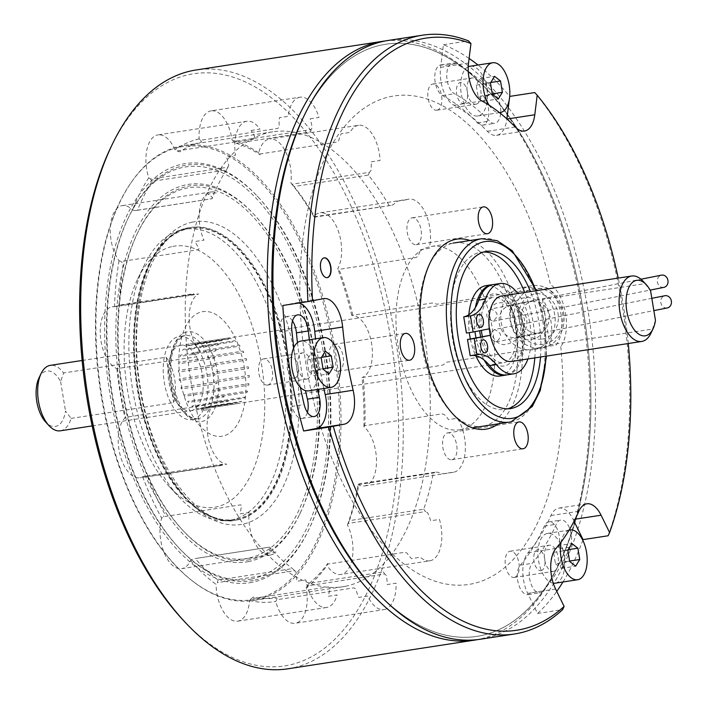 <?xml version="1.0" encoding="UTF-8"?>
<svg xmlns="http://www.w3.org/2000/svg" width="704" height="704" viewBox="0 0 704 704"><rect width="100%" height="100%" fill="white"/><g stroke="black" fill="none" stroke-linecap="round" stroke-linejoin="round"><path stroke-width="0.53" stroke-dasharray="3.52 2.64" d="M324.086 257.875A10.014 5.174 81.3 0 0 323.946 257.893A10.014 5.174 81.3 0 0 323.831 257.919A10.014 5.174 81.3 0 0 320.373 268.69A10.014 5.174 81.3 0 0 326.982 277.693A10.014 5.174 81.3 0 0 327.096 277.666A10.014 5.174 81.3 0 0 327.131 277.666M416.39 244.64A13.578 7.014 81.3 0 0 421.08 230.032A13.578 7.014 81.3 0 0 412.104 217.818A13.578 7.014 81.3 0 0 411.954 217.844A13.578 7.014 81.3 0 0 407.264 232.461A13.578 7.014 81.3 0 0 416.231 244.666A13.578 7.014 81.3 0 0 416.39 244.64M451.994 459.703A13.578 7.014 81.3 0 0 456.685 445.086A13.578 7.014 81.3 0 0 447.709 432.881A13.578 7.014 81.3 0 0 447.559 432.907A13.578 7.014 81.3 0 0 442.86 447.524A13.578 7.014 81.3 0 0 451.836 459.73A13.578 7.014 81.3 0 0 451.994 459.703M338.474 371.166A13.578 7.014 81.3 0 0 343.165 356.55A13.578 7.014 81.3 0 0 334.198 344.344A13.578 7.014 81.3 0 0 334.039 344.37A13.578 7.014 81.3 0 0 329.349 358.978A13.578 7.014 81.3 0 0 338.325 371.193A13.578 7.014 81.3 0 0 338.474 371.166M574.042 521.286L573.162 519.499A27.931 14.423 81.3 0 0 558.941 508.094A27.931 14.423 81.3 0 0 558.624 508.156A27.931 14.423 81.3 0 0 550.942 515.557A245.529 126.799 -98.7 0 1 528.035 552.754A27.931 14.423 81.3 0 0 527.692 593.349L537.574 613.466A302.914 156.438 81.3 0 0 556.758 591.404M480.26 639.25A302.914 156.438 81.3 0 0 483.718 638.642A302.914 156.438 81.3 0 0 588.35 312.734A302.914 156.438 81.3 0 0 388.238 40.454M570.196 529.936A15.822 8.166 -98.7 0 1 570.117 547.114L558.149 548.953A15.822 8.166 -98.7 0 0 558.034 531.186A15.822 8.166 -98.7 0 0 548.812 521.91A15.822 8.166 -98.7 0 0 548.636 521.946A15.822 8.166 -98.7 0 0 544.289 526.134A257.646 133.056 81.3 0 1 520.256 565.162A15.822 8.166 -98.7 0 0 518.302 583.405A15.822 8.166 -98.7 0 0 528.114 594.607A15.822 8.166 -98.7 0 0 531.159 592.777L543.127 590.938A15.822 8.166 -98.7 0 1 540.074 592.768A15.822 8.166 -98.7 0 1 530.262 581.574A15.822 8.166 -98.7 0 1 532.215 563.323A257.646 133.056 81.3 0 0 556.248 524.295A15.822 8.166 -98.7 0 1 560.595 520.106A15.822 8.166 -98.7 0 1 560.78 520.071A15.822 8.166 -98.7 0 1 569.835 528.889M292.503 320.927A15.822 8.166 -98.7 0 0 285.736 316.712A15.822 8.166 -98.7 0 0 285.551 316.747A15.822 8.166 -98.7 0 0 279.849 331.892L291.817 330.053M500.632 113.529A15.822 8.166 -98.7 0 1 494.727 123.341A15.822 8.166 -98.7 0 1 489.491 121.053A257.646 133.056 81.3 0 0 454.476 93.738A15.822 8.166 -98.7 0 1 446.794 77.229A15.822 8.166 -98.7 0 1 452.575 63.114A15.822 8.166 -98.7 0 1 452.76 63.078A15.822 8.166 -98.7 0 1 455.84 63.694A289.282 149.398 -98.7 0 1 495.158 94.362A15.822 8.166 -98.7 0 1 500.711 112.446M495.158 94.362L483.199 96.202A15.822 8.166 -98.7 0 1 488.787 113.23A15.822 8.166 -98.7 0 1 482.768 125.18A15.822 8.166 -98.7 0 1 477.532 122.892A257.646 133.056 81.3 0 0 442.517 95.577A15.822 8.166 -98.7 0 1 434.826 79.068A15.822 8.166 -98.7 0 1 440.616 64.953A15.822 8.166 -98.7 0 1 440.792 64.918A15.822 8.166 -98.7 0 1 443.881 65.534L455.84 63.694M302.896 118.29A299.543 154.695 -98.7 0 1 382.492 44.818A299.543 154.695 -98.7 0 1 583.246 310.165A299.543 154.695 -98.7 0 1 480.322 635.765A299.543 154.695 -98.7 0 1 375.478 590.63M470.043 240.504A96.105 49.632 -98.7 0 1 520.344 326.621A96.105 49.632 -98.7 0 1 498.221 423.87M483.578 426.078A92.743 47.898 81.3 0 0 515.451 325.274A92.743 47.898 81.3 0 0 453.288 243.118A92.743 47.898 81.3 0 0 428.648 265.866A92.743 47.898 81.3 0 0 451.123 412.104A92.743 47.898 81.3 0 0 483.578 426.078M469.102 58.458A302.914 156.438 81.3 0 0 443.423 44.73L440.616 67.373A27.931 14.423 81.3 0 0 453.957 105.248A245.529 126.799 -98.7 0 1 487.326 131.278A27.931 14.423 81.3 0 0 496.566 135.318A27.931 14.423 81.3 0 0 506.871 119.046L506.889 118.888M509.265 99.722L509.678 96.413A302.914 156.438 81.3 0 0 478.007 65.006M307.393 412.35A15.822 8.166 -98.7 0 1 302.201 418.405A15.822 8.166 -98.7 0 1 292.186 406.384L304.146 404.545M309.32 339.777A257.646 133.056 81.3 0 0 317.583 389.453M297.475 342.619A257.646 133.056 81.3 0 0 305.474 390.614M298.804 303.019A27.931 14.423 81.3 0 0 295.856 302.905A27.931 14.423 81.3 0 0 295.539 302.958L282.85 305.474M323.814 388.494A245.529 126.799 -98.7 0 1 315.524 338.826M300.37 387.332A289.282 149.398 -98.7 0 1 293.797 347.618M562.971 581.988A302.914 156.438 81.3 0 0 582.806 540.294M570.117 547.114A289.282 149.398 -98.7 0 1 543.127 590.938M443.423 44.73L468.486 40.876M534.741 92.558A302.914 156.438 -98.7 0 1 608.115 535.77M537.574 613.466L562.646 609.62M628.276 343.526A299.543 154.695 81.3 0 0 618.226 278.089M490.75 309.03C484.774 314.125 485.54 318.208 493.064 321.253C499.136 316.122 498.37 312.048 490.75 309.03L640.939 279.224M663.696 287.399A6.23 5.333 78.8 0 1 657.457 282.295A6.23 5.333 78.8 0 1 661.276 275.194M494.437 329.551C488.277 334.699 488.858 338.809 496.197 341.889C502.454 336.732 501.873 332.614 494.437 329.551L651.816 298.32M667.102 307.982A6.23 5.333 78.8 0 1 660.862 302.878A6.23 5.333 78.8 0 1 664.682 295.777M496.197 341.889L653.849 310.614M420.367 249.691L429.202 248.336A31.636 16.342 -98.7 0 0 426.21 214.808A31.636 16.342 -98.7 0 0 408.866 199.153L319.986 212.81A31.636 16.342 -98.7 0 1 338.844 232.61A31.636 16.342 -98.7 0 1 337.77 268.682L338.545 269.438L415.914 257.55L417.815 256.379A31.636 16.342 81.3 0 0 420.367 249.691M388.995 205.286A231.141 119.372 81.3 0 0 368.386 175.085L294.034 186.516A231.141 119.372 -98.7 0 1 314.644 216.709L391.873 205.269L314.503 217.158L313.799 216.559A31.636 16.342 -98.7 0 1 319.625 212.872A31.636 16.342 -98.7 0 1 319.986 212.81M391.873 205.269L393.844 204.257A31.636 16.342 81.3 0 1 398.015 201.08L406.842 199.725A31.636 16.342 -98.7 0 1 408.505 199.214A31.636 16.342 -98.7 0 1 408.866 199.153M371.228 161.832L380.063 160.477A31.636 16.342 -98.7 0 0 358.468 125.312L269.588 138.97A31.636 16.342 -98.7 0 1 290.875 182.978L292.019 184.21L369.389 172.322L370.929 170.676A31.636 16.342 81.3 0 0 371.228 161.832M358.468 125.312A31.636 16.342 -98.7 0 0 358.107 125.374A31.636 16.342 -98.7 0 0 350.073 132.396L341.238 133.751A31.636 16.342 81.3 0 0 338.774 140.562L337.146 142.12L259.767 154.009L258.729 152.865A31.636 16.342 -98.7 0 1 269.227 139.031A31.636 16.342 -98.7 0 1 269.588 138.97M310.156 118.809L318.991 117.445A31.636 16.342 -98.7 0 0 299.992 97.196L211.112 110.854A31.636 16.342 -98.7 0 1 232.126 140.078L233.675 141.469L311.054 129.58L312.18 127.776A31.636 16.342 81.3 0 0 310.156 118.809M299.992 97.196A31.636 16.342 -98.7 0 0 299.631 97.258A31.636 16.342 -98.7 0 0 288.235 116.327L279.409 117.682A31.636 16.342 81.3 0 0 279.206 126.579L277.983 128.374L200.614 140.263L199.162 138.882A31.636 16.342 -98.7 0 1 210.751 110.915A31.636 16.342 -98.7 0 1 211.112 110.854M251.152 130.469L259.978 129.114A31.636 16.342 -98.7 0 0 246.822 121.246L157.942 134.904A31.636 16.342 -98.7 0 1 174.979 149.82L176.889 150.99L254.267 139.102L255.033 137.518A31.636 16.342 81.3 0 0 251.152 130.469M212.045 198.713L212.573 197.657A31.636 16.342 81.3 0 0 207.724 194.146L216.559 192.79A31.636 16.342 -98.7 0 0 211.156 191.954A31.636 16.342 -98.7 0 0 210.795 192.016A31.636 16.342 -98.7 0 0 203.975 240.134L195.149 241.49A31.636 16.342 81.3 0 0 199.091 248.415L198.51 249.63L121.141 261.518L119.038 260.718A31.636 16.342 -98.7 0 1 110.308 227.515A31.636 16.342 -98.7 0 1 121.915 205.674A31.636 16.342 -98.7 0 1 122.276 205.612A31.636 16.342 -98.7 0 1 132.528 209.959L134.666 210.61L212.045 198.713L137.509 210.258A231.141 119.372 -98.7 0 1 152.099 181.342L226.45 169.919L227.955 167.174L150.577 179.062L148.746 177.804A31.636 16.342 -98.7 0 1 157.582 134.966A31.636 16.342 -98.7 0 1 157.942 134.904M227.955 167.174L228.8 165.502A31.636 16.342 81.3 0 1 226.688 156.57L235.514 155.214A31.636 16.342 -98.7 0 1 246.462 121.308A31.636 16.342 -98.7 0 1 246.822 121.246M194.049 294.756L194.542 294.422A31.636 16.342 81.3 0 0 192.324 294.474A31.636 16.342 81.3 0 0 191.963 294.536A31.636 16.342 81.3 0 0 189.825 295.258L198.66 293.902A31.636 16.342 -98.7 0 0 189.147 320.012A31.636 16.342 -98.7 0 0 200.851 351.639L192.016 352.994A31.636 16.342 81.3 0 0 196.882 356.33L196.407 356.849L116.838 368.632A31.636 16.342 -98.7 0 1 100.417 336.125A31.636 16.342 -98.7 0 1 111.91 306.838A31.636 16.342 -98.7 0 1 112.27 306.777A31.636 16.342 -98.7 0 1 114.488 306.724L194.049 294.756L193.556 293.7L119.205 305.122L116.679 306.654M110.607 147.84A299.543 154.695 -98.7 0 1 190.203 74.369A299.543 154.695 -98.7 0 1 390.958 339.706A299.543 154.695 -98.7 0 1 288.033 665.306A299.543 154.695 -98.7 0 1 183.198 620.18M287.971 668.8A302.914 156.438 81.3 0 0 291.43 668.193A302.914 156.438 81.3 0 0 396.062 342.285A302.914 156.438 81.3 0 0 195.958 70.004M531.045 339.398C554.62 337.075 547.342 293.022 524.181 297.898C501.433 300.045 508.64 344.115 531.045 339.398M385.405 40.938A302.914 156.438 -98.7 0 1 485.1 87.578A302.914 156.438 -98.7 0 1 558.501 565.224A302.914 156.438 -98.7 0 1 478.016 639.522A302.914 156.438 -98.7 0 1 477.409 639.637M376.587 591.809A299.543 154.695 81.3 0 0 480.322 635.765A299.543 154.695 81.3 0 0 559.909 562.285A299.543 154.695 81.3 0 0 487.326 89.954A299.543 154.695 81.3 0 0 382.492 44.818A299.543 154.695 81.3 0 0 303.6 116.838M463.769 103.391A10.604 5.474 81.3 0 0 467.412 91.872A10.604 5.474 81.3 0 0 460.31 82.474A10.604 5.474 81.3 0 0 456.667 94.002A10.604 5.474 81.3 0 0 463.769 103.391M294.51 378.25A10.604 5.474 81.3 0 0 298.153 366.731A10.604 5.474 81.3 0 0 291.051 357.342A10.604 5.474 81.3 0 0 287.408 368.861A10.604 5.474 81.3 0 0 294.51 378.25M541.121 570.601A10.604 5.474 81.3 0 0 544.764 559.073A10.604 5.474 81.3 0 0 537.654 549.683A10.604 5.474 81.3 0 0 534.01 561.202A10.604 5.474 81.3 0 0 541.121 570.601M560.771 346.658A247.095 127.609 -98.7 0 1 398.27 559.319A247.095 127.609 -98.7 0 1 330.167 147.919A247.095 127.609 -98.7 0 1 550.502 284.618A35.006 18.075 -98.7 0 1 565.585 313.667A35.006 18.075 -98.7 0 1 560.771 346.658M119.038 260.718A234.502 121.106 81.3 0 0 114.488 306.724M119.205 305.122A231.141 119.372 -98.7 0 1 123.297 263.754L121.141 261.518M137.509 210.258L134.666 210.61M148.746 177.804A234.502 121.106 81.3 0 0 132.528 209.959M150.577 179.062L152.099 181.342M226.45 169.919A231.141 119.372 81.3 0 0 211.86 198.827M199.162 138.882A234.502 121.106 81.3 0 0 174.979 149.82M200.614 140.263L201.485 142.014A231.141 119.372 -98.7 0 0 179.749 151.853L176.889 150.99M311.054 129.58L310.587 131.85L236.236 143.282L233.675 141.469M258.729 152.865A234.502 121.106 81.3 0 0 232.126 140.078M236.236 143.282A231.141 119.372 -98.7 0 1 260.146 154.774L259.767 154.009M221.971 465.335L222.112 464.279L144.742 476.168L147.62 476.758L221.971 465.335M144.742 476.168L142.648 476.819A31.636 16.342 -98.7 0 1 139.841 477.77A31.636 16.342 -98.7 0 1 119.962 454.362A31.636 16.342 -98.7 0 1 125.004 417.956L127.037 417.12L204.415 405.231L205.049 405.654A31.636 16.342 81.3 0 0 201.564 410.643L210.39 409.279A31.636 16.342 -98.7 0 0 209.581 443.397A31.636 16.342 -98.7 0 0 226.846 464.191L218.02 465.546A31.636 16.342 81.3 0 0 219.886 465.467A31.636 16.342 81.3 0 0 222.693 464.517L222.112 464.279M142.648 476.819A234.502 121.106 81.3 0 0 161.656 518.162L163.39 516.718L240.759 504.83L241.71 505.859A31.636 16.342 81.3 0 0 240.231 513.858L249.066 512.494A31.636 16.342 -98.7 0 0 270.512 554.998L181.641 568.656A31.636 16.342 -98.7 0 1 163.997 552.288A31.636 16.342 -98.7 0 1 161.656 518.162M147.62 476.758A231.141 119.372 -98.7 0 0 164.71 513.92L163.39 516.718M218.099 580.026L217.386 582.613L294.765 570.724L292.45 568.603L218.099 580.026A231.141 119.372 -98.7 0 1 195.175 558.554L269.526 547.131A231.141 119.372 81.3 0 0 292.45 568.603M269.526 547.131L195.175 558.554M270.512 554.998A31.636 16.342 -98.7 0 0 276.021 551.989L267.194 553.353A31.636 16.342 81.3 0 0 270.609 548.205L269.746 547.298M192.377 559.187L190.555 560.507A31.636 16.342 -98.7 0 1 181.641 568.656M190.555 560.507A234.502 121.106 81.3 0 0 216.058 584.382L217.386 582.613M294.765 570.724L296.102 572.079A31.636 16.342 81.3 0 0 296.991 581.258L305.826 579.902A31.636 16.342 -98.7 0 0 326.586 607.499A31.636 16.342 -98.7 0 0 337.102 594.942L328.266 596.297A31.636 16.342 81.3 0 0 329.639 588.21L328.398 586.898L251.02 598.787L249.594 600.512A31.636 16.342 -98.7 0 1 237.706 621.166A31.636 16.342 -98.7 0 1 216.058 584.382M249.594 600.512A234.502 121.106 81.3 0 0 275.739 601.462L276.672 599.72L354.05 587.831L355.793 589.16A31.636 16.342 81.3 0 0 358.829 597.406L367.655 596.05A31.636 16.342 -98.7 0 0 384.076 609.594L295.196 623.26A31.636 16.342 -98.7 0 1 275.739 601.462M251.02 598.787L253.449 597.018A231.141 119.372 -98.7 0 0 276.954 597.881L276.672 599.72M383.434 571.912L384.63 573.998L307.252 585.886L309.091 583.343L383.434 571.912M384.076 609.594A31.636 16.342 -98.7 0 0 396.088 583.185L387.262 584.549A31.636 16.342 81.3 0 0 386.276 575.37L384.63 573.998M307.252 585.886L306.231 587.673A31.636 16.342 -98.7 0 1 295.196 623.26M306.231 587.673A234.502 121.106 81.3 0 0 327.034 565.479L327.659 564.115L405.038 552.226L407.079 553.177A31.636 16.342 81.3 0 0 411.576 558.606L420.402 557.251A31.636 16.342 -98.7 0 0 429.818 560.798L340.938 574.455A31.636 16.342 -98.7 0 1 327.034 565.479M309.091 583.343A231.141 119.372 -98.7 0 0 327.791 563.385L327.659 564.115M358.97 484.458L358.67 483.965L436.04 472.067L433.321 473.035L358.97 484.458A231.141 119.372 -98.7 0 1 349.351 520.652L423.702 509.221A231.141 119.372 81.3 0 0 433.321 473.035M423.702 509.221L425.55 511.562L348.172 523.45L349.351 520.652M429.818 560.798A31.636 16.342 -98.7 0 0 439.481 519.438L430.654 520.793A31.636 16.342 81.3 0 0 427.539 512.626L425.55 511.562M348.172 523.45L347.486 524.929A31.636 16.342 -98.7 0 1 352.554 556.415A31.636 16.342 -98.7 0 1 340.938 574.455M347.486 524.929A234.502 121.106 81.3 0 0 358.186 484.669L358.67 483.965M436.04 472.067L438.231 472.375A31.636 16.342 81.3 0 0 443.15 473.748L451.986 472.393A31.636 16.342 -98.7 0 0 453.341 472.296A31.636 16.342 -98.7 0 0 465.238 451.493A31.636 16.342 -98.7 0 0 457.336 418.282L448.501 419.637A31.636 16.342 81.3 0 0 443.969 414.357L441.795 413.882L364.426 425.77L363.924 426.659A31.636 16.342 -98.7 0 1 376.499 460.706A31.636 16.342 -98.7 0 1 364.461 485.954A31.636 16.342 -98.7 0 1 358.186 484.669M363.924 426.659A234.502 121.106 81.3 0 0 362.058 377.564L442.103 365.262A31.636 16.342 81.3 0 0 446.327 362.261L530.077 349.395A31.636 16.342 81.3 0 0 530.341 349.096L555.975 345.154A31.636 16.342 81.3 0 0 561.035 314.442A31.636 16.342 81.3 0 0 546.454 287.628L520.81 291.562A31.636 16.342 81.3 0 0 520.476 291.386L436.726 304.26A31.636 16.342 81.3 0 0 431.807 303.072L351.762 315.374A31.636 16.342 -98.7 0 1 371.598 343.552A31.636 16.342 -98.7 0 1 362.058 377.564M364.426 425.77L365.015 423.306A231.141 119.372 -98.7 0 0 363.343 379.166L362.595 377.608M499.33 302.826C511.834 301.963 520.291 307.666 524.7 319.95C524.586 333.08 518.452 341.194 506.282 344.318C488.162 348.418 480.762 304.154 499.33 302.826M352.273 315.234L352.493 313.623A231.141 119.372 -98.7 0 0 339.909 271.647L338.545 269.438M351.762 315.374A234.502 121.106 81.3 0 0 337.77 268.682M313.799 216.559A234.502 121.106 81.3 0 0 290.875 182.978M116.838 368.632A234.502 121.106 81.3 0 0 125.004 417.956M314.503 217.158L314.644 216.709M294.034 186.516L292.019 184.21M369.389 172.322L368.386 175.085M555.465 583.132A25.177 13.006 81.3 0 0 564.159 556.046A25.177 13.006 81.3 0 0 547.527 533.421A25.177 13.006 81.3 0 0 547.237 533.465A25.177 13.006 81.3 0 0 538.287 558.73A25.177 13.006 81.3 0 0 553.256 583.211M569.078 530.165A25.177 13.006 81.3 0 0 561.088 542.08M555.438 563.702L561.414 568.366L565.514 561.704L563.64 550.387L557.665 545.723L553.564 552.385L555.438 563.702L569.677 561.51M553.564 552.385L567.811 550.194M557.665 545.723L571.912 543.532M563.64 550.387L568.11 549.701M565.514 561.704L569.606 561.07M561.414 568.366L575.652 566.174M514.351 577.394A13.253 6.846 81.3 0 0 518.927 563.13A13.253 6.846 81.3 0 0 510.171 551.223A13.253 6.846 81.3 0 0 510.022 551.25A13.253 6.846 81.3 0 0 505.446 565.506A13.253 6.846 81.3 0 0 514.202 577.421A13.253 6.846 81.3 0 0 514.351 577.394M553.511 571.375A13.253 6.846 81.3 0 0 558.096 557.119A13.253 6.846 81.3 0 0 549.34 545.204A13.253 6.846 81.3 0 0 549.19 545.23A13.253 6.846 81.3 0 0 544.614 559.486A13.253 6.846 81.3 0 0 553.362 571.402A13.253 6.846 81.3 0 0 553.511 571.375M468.23 66.818A25.177 13.006 81.3 0 0 461.49 95.005A25.177 13.006 81.3 0 0 477.831 115.984A25.177 13.006 81.3 0 0 478.113 115.931A25.177 13.006 81.3 0 0 486.86 89.118A25.177 13.006 81.3 0 0 470.474 66.176M489.069 105.178A25.177 13.006 81.3 0 0 499.47 112.605M478.095 96.501L484.07 101.156L488.171 94.494L486.297 83.178L480.322 78.514L476.221 85.175L478.095 96.501L492.334 94.31M476.221 85.175L490.459 82.984M480.322 78.514L494.56 76.331M486.297 83.178L490.767 82.491M488.171 94.494L492.263 93.87M484.07 101.156L498.309 98.965M437.008 110.185A13.253 6.846 81.3 0 0 441.584 95.929A13.253 6.846 81.3 0 0 432.828 84.014A13.253 6.846 81.3 0 0 432.678 84.04A13.253 6.846 81.3 0 0 428.102 98.296A13.253 6.846 81.3 0 0 436.858 110.211A13.253 6.846 81.3 0 0 437.008 110.185M476.168 104.166A13.253 6.846 81.3 0 0 480.744 89.91A13.253 6.846 81.3 0 0 471.997 77.994A13.253 6.846 81.3 0 0 471.838 78.021A13.253 6.846 81.3 0 0 467.262 92.286A13.253 6.846 81.3 0 0 476.018 104.192A13.253 6.846 81.3 0 0 476.168 104.166M308.854 390.79A25.177 13.006 81.3 0 0 317.601 363.986A25.177 13.006 81.3 0 0 301.206 341.035M308.827 371.36L314.802 376.015L318.903 369.362L317.029 358.037L311.062 353.382L306.962 360.034L308.827 371.36L323.074 369.169M306.962 360.034L321.2 357.852M311.062 353.382L325.301 351.19M317.029 358.037L321.508 357.35M318.903 369.362L323.004 368.729M314.802 376.015L329.05 373.833M267.749 385.044A13.253 6.846 81.3 0 0 272.325 370.788A13.253 6.846 81.3 0 0 263.569 358.882A13.253 6.846 81.3 0 0 263.419 358.908A13.253 6.846 81.3 0 0 258.843 373.164A13.253 6.846 81.3 0 0 267.59 385.07A13.253 6.846 81.3 0 0 267.749 385.044M306.909 379.025A13.253 6.846 81.3 0 0 311.485 364.769A13.253 6.846 81.3 0 0 302.729 352.862A13.253 6.846 81.3 0 0 302.579 352.889A13.253 6.846 81.3 0 0 298.003 367.145A13.253 6.846 81.3 0 0 306.759 379.051A13.253 6.846 81.3 0 0 306.909 379.025M499.84 376.033A45.725 23.61 81.3 0 0 500.359 375.945A45.725 23.61 81.3 0 0 516.155 326.744A45.725 23.61 81.3 0 0 485.945 285.648M506.739 374.906A45.725 23.61 81.3 0 0 521.893 326.172A45.725 23.61 81.3 0 0 492.65 284.662M483.692 252.023A79.499 41.052 81.3 0 0 480.814 252.261A79.499 41.052 81.3 0 0 479.908 252.428A79.499 41.052 81.3 0 0 452.452 337.955A79.499 41.052 81.3 0 0 504.97 409.42A79.499 41.052 81.3 0 0 505.877 409.253A79.499 41.052 81.3 0 0 507.786 408.786M460.504 429.634A92.752 47.898 81.3 0 0 492.545 329.842A92.752 47.898 81.3 0 0 431.27 246.462A92.752 47.898 81.3 0 0 430.214 246.655A92.752 47.898 81.3 0 0 398.174 346.447A92.752 47.898 81.3 0 0 459.448 429.827A92.752 47.898 81.3 0 0 460.504 429.634M540.514 357.016A79.499 41.052 81.3 0 0 530.455 291.579M534.811 357.887A79.499 41.052 81.3 0 0 524.762 292.45M480.709 336.908A36.494 18.85 81.3 0 0 504.548 365.957A36.494 18.85 81.3 0 0 517.088 326.295A36.494 18.85 81.3 0 0 492.633 293.973A36.494 18.85 81.3 0 0 479.67 330.73M475.367 307.586A45.725 23.61 81.3 0 0 474.98 331.663M476.018 337.841A45.725 23.61 81.3 0 0 484.114 360.008M468.829 314.75A45.725 23.61 81.3 0 0 469.295 332.614M470.369 338.958A45.725 23.61 81.3 0 0 475.807 355.793M542.379 339.038A22.889 19.598 -101.2 0 0 558.017 313.482A22.889 19.598 -101.2 0 0 534.908 293.885A22.889 19.598 -101.2 0 0 519.27 319.44A22.889 19.598 -101.2 0 0 542.379 339.038M532.594 301.206A16.157 13.834 78.8 0 1 548.856 314.741A16.157 13.834 78.8 0 1 538.375 332.983A16.157 13.834 78.8 0 1 537.865 333.071A16.157 13.834 78.8 0 1 521.611 319.537A16.157 13.834 78.8 0 1 532.083 301.294A16.157 13.834 78.8 0 1 532.594 301.206M543.242 344.265A28.186 24.13 78.8 0 1 514.782 320.126A28.186 24.13 78.8 0 1 534.037 288.658A28.186 24.13 78.8 0 1 562.505 312.796A28.186 24.13 78.8 0 1 543.242 344.265M531.784 285.674A31.557 27.016 -101.2 0 0 530.798 285.85A31.557 27.016 -101.2 0 0 510.33 321.482A31.557 27.016 -101.2 0 0 542.089 347.926A31.557 27.016 -101.2 0 0 543.074 347.75A31.557 27.016 -101.2 0 0 563.543 312.118A31.557 27.016 -101.2 0 0 531.784 285.674M533.13 349.703A31.557 27.016 78.8 0 1 501.371 323.259A31.557 27.016 78.8 0 1 521.84 287.628A31.557 27.016 78.8 0 1 522.826 287.452A31.557 27.016 78.8 0 1 554.585 313.896A31.557 27.016 78.8 0 1 534.125 349.527A31.557 27.016 78.8 0 1 533.13 349.703M510.33 305.624A16.157 13.834 78.8 0 1 526.592 319.158A16.157 13.834 78.8 0 1 516.111 337.401A16.157 13.834 78.8 0 1 515.601 337.489A16.157 13.834 78.8 0 1 499.347 323.954A16.157 13.834 78.8 0 1 509.819 305.712A16.157 13.834 78.8 0 1 510.33 305.624M248.151 558.246A187.634 96.906 -98.7 0 1 182.477 529.971A187.634 96.906 -98.7 0 1 137.007 234.098A187.634 96.906 -98.7 0 1 186.868 188.074A187.634 96.906 -98.7 0 1 312.629 354.288A187.634 96.906 -98.7 0 1 248.151 558.246M249.85 559.689A189.323 97.777 -98.7 0 1 183.586 531.159A189.323 97.777 -98.7 0 1 137.711 232.637A189.323 97.777 -98.7 0 1 188.021 186.199A189.323 97.777 -98.7 0 1 254.276 214.72A189.323 97.777 -98.7 0 1 300.15 513.251A189.323 97.777 -98.7 0 1 249.85 559.689M248.697 561.563A191.004 98.639 -98.7 0 1 120.683 392.374A191.004 98.639 -98.7 0 1 186.322 184.756A191.004 98.639 -98.7 0 1 253.167 213.532A191.004 98.639 -98.7 0 1 299.446 514.712A191.004 98.639 -98.7 0 1 248.697 561.563M251.583 578.996A208.674 107.765 -98.7 0 1 178.552 547.554A208.674 107.765 -98.7 0 1 127.987 218.513A208.674 107.765 -98.7 0 1 183.436 167.323A208.674 107.765 -98.7 0 1 323.286 352.167A208.674 107.765 -98.7 0 1 251.583 578.996M253.282 580.43A210.355 108.636 -98.7 0 1 179.661 548.742A210.355 108.636 -98.7 0 1 128.691 217.043A210.355 108.636 -98.7 0 1 184.58 165.449A210.355 108.636 -98.7 0 1 258.201 197.138A210.355 108.636 -98.7 0 1 309.179 528.836A210.355 108.636 -98.7 0 1 253.282 580.43M252.138 582.314A212.036 109.507 -98.7 0 1 110.026 394.486A212.036 109.507 -98.7 0 1 182.882 164.006A212.036 109.507 -98.7 0 1 257.092 195.95A212.036 109.507 -98.7 0 1 308.475 530.306A212.036 109.507 -98.7 0 1 252.138 582.314M256.045 600.01A230.129 118.844 81.3 0 0 335.535 352.414A230.129 118.844 81.3 0 0 183.506 145.552A230.129 118.844 81.3 0 0 180.884 146.018A230.129 118.844 81.3 0 0 132.854 180.092A230.129 118.844 81.3 0 0 100.998 391.063A230.129 118.844 81.3 0 0 194.726 582.736A230.129 118.844 81.3 0 0 253.422 600.477A230.129 118.844 81.3 0 0 256.045 600.01M180.074 147.048A229.231 118.386 -98.7 0 1 333.705 350.099A229.231 118.386 -98.7 0 1 254.945 599.271A229.231 118.386 -98.7 0 1 190.036 579.084A229.231 118.386 -98.7 0 1 100.496 391.142A229.231 118.386 -98.7 0 1 129.474 184.985A229.231 118.386 -98.7 0 1 180.074 147.048M345.321 586.291A230.129 118.844 81.3 0 0 424.811 338.694A230.129 118.844 81.3 0 0 272.782 131.833A230.129 118.844 81.3 0 0 270.16 132.299A230.129 118.844 81.3 0 0 190.67 379.896A230.129 118.844 81.3 0 0 342.698 586.749A230.129 118.844 81.3 0 0 345.321 586.291M188.197 227.876A148.095 76.481 -98.7 0 1 189.886 227.577A148.095 76.481 -98.7 0 1 287.716 360.694A148.095 76.481 -98.7 0 1 236.562 520.027A148.095 76.481 -98.7 0 1 234.872 520.318A148.095 76.481 -98.7 0 1 137.042 387.2A148.095 76.481 -98.7 0 1 188.197 227.876M202.092 311.784A63.026 32.551 -98.7 0 1 244.332 367.611A63.026 32.551 -98.7 0 1 222.675 436.11A63.026 32.551 -98.7 0 1 180.435 380.283A63.026 32.551 -98.7 0 1 202.092 311.784M192.474 419.558A42.073 21.727 81.3 0 0 207.002 374.299A42.073 21.727 81.3 0 0 179.212 336.477A42.073 21.727 81.3 0 0 178.737 336.565A42.073 21.727 81.3 0 0 164.199 381.832A42.073 21.727 81.3 0 0 191.99 419.646A42.073 21.727 81.3 0 0 192.474 419.558M172.858 246.4A132.106 68.226 -98.7 0 1 261.395 363.422A132.106 68.226 -98.7 0 1 216.005 507.012A132.106 68.226 -98.7 0 1 169.77 487.106A132.106 68.226 -98.7 0 1 137.764 278.802A132.106 68.226 -98.7 0 1 172.858 246.4M231.299 519.983A147.25 76.05 81.3 0 0 282.163 361.557A147.25 76.05 81.3 0 0 184.888 229.196A147.25 76.05 81.3 0 0 183.207 229.486A147.25 76.05 81.3 0 0 144.082 265.61A147.25 76.05 81.3 0 0 179.766 497.798A147.25 76.05 81.3 0 0 229.618 520.274A147.25 76.05 81.3 0 0 231.299 519.983M236.43 519.191A147.25 76.05 81.3 0 0 287.285 360.765A147.25 76.05 81.3 0 0 190.018 228.404A147.25 76.05 81.3 0 0 188.338 228.703A147.25 76.05 81.3 0 0 137.474 387.13A147.25 76.05 81.3 0 0 234.749 519.49A147.25 76.05 81.3 0 0 236.43 519.191M191.013 410.714A33.106 17.098 81.3 0 0 202.382 374.73A33.106 17.098 81.3 0 0 180.198 345.409A33.106 17.098 81.3 0 0 168.819 381.392A33.106 17.098 81.3 0 0 191.013 410.714M511.553 361.46A33.106 17.098 81.3 0 0 511.931 361.398A33.106 17.098 81.3 0 0 523.424 326.146A33.106 17.098 81.3 0 0 501.882 295.979M642.893 281.072A33.106 17.098 -98.7 0 1 645.005 283.633L542.45 299.394A33.106 17.098 -98.7 0 1 549.974 344.819L652.529 329.058A33.106 17.098 -98.7 0 1 650.91 333.274M655.468 320.373L652.529 329.058M645.005 283.633L650.61 291.007M542.45 299.394L549.974 344.819M38.984 377.951A28.054 14.485 -98.7 0 1 46.438 371.07A28.054 14.485 -98.7 0 1 60.641 381.674L63.589 372.979A33.106 17.098 81.3 0 0 50.644 365.323M60.324 430.804A33.106 17.098 81.3 0 0 60.694 430.742A33.106 17.098 81.3 0 0 71.104 418.414L65.507 411.039A28.054 14.485 -98.7 0 1 55.598 426.413A28.054 14.485 -98.7 0 1 45.786 422.189M246.673 360.105A33.106 17.098 81.3 0 0 246.189 358.547L210.575 364.021A33.106 17.098 81.3 0 1 211.068 365.578L246.673 360.105M240.064 346.086A33.106 17.098 81.3 0 0 239.272 345.03L203.658 350.504A33.106 17.098 81.3 0 1 204.459 351.551L240.064 346.086M231.194 338.73A33.106 17.098 81.3 0 0 230.305 338.466L194.691 343.939A33.106 17.098 81.3 0 1 195.589 344.203L231.194 338.73M240.812 401.958A33.106 17.098 81.3 0 0 241.56 401.359L205.955 406.833A33.106 17.098 81.3 0 1 205.198 407.422L240.812 401.958M247.104 392.366A33.106 17.098 81.3 0 0 247.509 391.072L211.904 396.546A33.106 17.098 81.3 0 1 211.499 397.839L247.104 392.366M249.251 377.045A33.106 17.098 81.3 0 0 249.207 375.399L213.594 380.873A33.106 17.098 81.3 0 1 213.638 382.518L249.251 377.045M248.538 368.491A33.106 17.098 81.3 0 0 248.266 366.828L212.652 372.302A33.106 17.098 81.3 0 1 212.934 373.965L248.538 368.491M248.758 385.185A33.106 17.098 81.3 0 0 248.952 383.671L213.338 389.136A33.106 17.098 81.3 0 1 213.154 390.658L248.758 385.185M244.394 398.086A33.106 17.098 81.3 0 0 244.992 397.109L209.387 402.574A33.106 17.098 81.3 0 1 208.78 403.55L244.394 398.086M235.77 341.396A33.106 17.098 81.3 0 0 234.898 340.718L199.285 346.192A33.106 17.098 81.3 0 1 200.165 346.87L235.77 341.396M243.786 352.466A33.106 17.098 81.3 0 0 243.118 351.111L207.513 356.585A33.106 17.098 81.3 0 1 208.173 357.94L243.786 352.466M226.6 338.272A33.106 17.098 81.3 0 1 226.653 338.263L191.039 343.737A33.106 17.098 81.3 0 0 190.986 343.746A33.106 17.098 81.3 0 0 190.608 343.807A33.106 17.098 81.3 0 0 190.186 343.904L225.799 338.43A33.106 17.098 81.3 0 1 226.222 338.342A33.106 17.098 81.3 0 1 226.6 338.272L493.522 297.255A33.106 17.098 81.3 0 0 493.143 297.317A33.106 17.098 81.3 0 0 481.36 330.396M482.398 336.574A33.106 17.098 81.3 0 0 503.58 362.692A33.106 17.098 81.3 0 0 503.958 362.622A33.106 17.098 81.3 0 0 515.39 327.008A33.106 17.098 81.3 0 0 493.522 297.255M237.028 403.638A33.106 17.098 81.3 0 0 237.459 403.55L201.846 409.015A33.106 17.098 81.3 0 1 201.423 409.112A33.106 17.098 81.3 0 1 201.045 409.182A33.106 17.098 81.3 0 1 200.992 409.191L236.606 403.718A33.106 17.098 81.3 0 0 236.658 403.709A33.106 17.098 81.3 0 0 237.028 403.638M71.104 418.414L173.659 402.653A33.106 17.098 81.3 0 0 166.135 357.218L63.589 372.979M166.135 357.218L173.659 402.653M218.856 343.895A33.106 17.098 81.3 0 0 218.258 344.872L182.653 350.346A33.106 17.098 81.3 0 1 183.251 349.369L218.856 343.895M214.491 356.787A33.106 17.098 81.3 0 0 214.306 358.31L178.693 363.783A33.106 17.098 81.3 0 1 178.886 362.261L214.491 356.787M214.711 373.49A33.106 17.098 81.3 0 0 214.993 375.144L179.379 380.618A33.106 17.098 81.3 0 1 179.106 378.963L214.711 373.49M219.472 389.514A33.106 17.098 81.3 0 0 220.132 390.87L184.527 396.343A33.106 17.098 81.3 0 1 183.858 394.988L219.472 389.514M227.48 400.576A33.106 17.098 81.3 0 0 228.36 401.262L192.746 406.736A33.106 17.098 81.3 0 1 191.875 406.05L227.48 400.576M232.056 403.251A33.106 17.098 81.3 0 0 232.954 403.515L197.34 408.989A33.106 17.098 81.3 0 1 196.451 408.716L232.056 403.251M223.186 395.894A33.106 17.098 81.3 0 0 223.986 396.95L188.373 402.424A33.106 17.098 81.3 0 1 187.581 401.368L223.186 395.894M216.577 381.876A33.106 17.098 81.3 0 0 217.07 383.434L181.456 388.907A33.106 17.098 81.3 0 1 180.972 387.35L216.577 381.876M213.998 364.936A33.106 17.098 81.3 0 0 214.051 366.582L178.438 372.055A33.106 17.098 81.3 0 1 178.394 370.41L213.998 364.936M216.146 349.615A33.106 17.098 81.3 0 0 215.741 350.909L180.127 356.382A33.106 17.098 81.3 0 1 180.541 355.089L216.146 349.615M222.438 340.023A33.106 17.098 81.3 0 0 221.69 340.622L186.076 346.095A33.106 17.098 81.3 0 1 186.833 345.497L222.438 340.023M60.641 381.674L65.507 411.039M476.397 340.894A6.565 3.388 81.3 0 0 474.135 347.952A6.565 3.388 81.3 0 0 478.465 353.848A6.565 3.388 81.3 0 0 478.544 353.839A6.565 3.388 81.3 0 0 480.806 346.773A6.565 3.388 81.3 0 0 476.476 340.877A6.565 3.388 81.3 0 0 476.397 340.894M527.921 358.952A45.681 23.593 81.3 0 0 517.88 293.506M507.047 374.862A45.681 23.593 81.3 0 0 507.566 374.774A45.681 23.593 81.3 0 0 523.345 325.626A45.681 23.593 81.3 0 0 493.17 284.566M472.182 315.418A6.565 3.388 81.3 0 0 469.911 322.476A6.565 3.388 81.3 0 0 474.25 328.381A6.565 3.388 81.3 0 0 474.329 328.363A6.565 3.388 81.3 0 0 476.59 321.306A6.565 3.388 81.3 0 0 472.261 315.401A6.565 3.388 81.3 0 0 472.182 315.418M470.175 355.714A49.579 25.608 -98.7 0 1 470.738 355.617A49.579 25.608 -98.7 0 1 471.31 355.546M489.289 328.821L489.949 328.689L491.022 335.166L490.362 335.298M491.022 335.166L490.354 335.262M466.426 333.062L489.949 328.689M550.942 515.557L578.864 511.262M544.289 526.134L556.248 524.295M442.517 95.577L454.476 93.738M477.532 122.892L489.491 121.053M520.256 565.162L532.215 563.323M487.326 131.278L515.24 126.984M453.957 105.248L481.87 100.962M440.616 67.373L468.53 63.078M295.539 302.958L323.462 298.663M527.692 593.349L555.606 589.054M528.035 552.754L555.958 548.46M573.162 519.499L575.106 519.2M510.884 421.898A92.752 47.898 81.3 0 0 542.925 322.098A92.752 47.898 81.3 0 0 481.65 238.726M546.005 356.171A89.39 46.165 81.3 0 0 535.946 290.734M192.5 222.103A153.138 79.086 81.3 0 0 139.876 388.564A153.138 79.086 81.3 0 0 242.519 524.216A153.138 79.086 81.3 0 0 295.134 357.755A153.138 79.086 81.3 0 0 192.5 222.103M237.415 519.895A148.095 76.481 -98.7 0 1 235.726 520.186A148.095 76.481 -98.7 0 1 137.896 387.077A148.095 76.481 -98.7 0 1 189.05 227.744A148.095 76.481 -98.7 0 1 190.74 227.445A148.095 76.481 -98.7 0 1 288.57 360.562A148.095 76.481 -98.7 0 1 237.415 519.895M198.458 418.642A42.073 21.727 -98.7 0 1 197.974 418.73A42.073 21.727 -98.7 0 1 170.183 380.908A42.073 21.727 -98.7 0 1 184.712 335.641A42.073 21.727 -98.7 0 1 185.196 335.562A42.073 21.727 -98.7 0 1 212.986 373.375A42.073 21.727 -98.7 0 1 198.458 418.642M187.018 331.883A45.434 23.47 81.3 0 0 171.398 381.278A45.434 23.47 81.3 0 0 201.854 421.52A45.434 23.47 81.3 0 0 217.466 372.134A45.434 23.47 81.3 0 0 187.018 331.883M412.104 217.818L483.322 206.879M447.709 432.881L518.927 421.934M334.198 344.344L405.416 333.397M451.123 412.104L453.341 414.48M428.648 265.866L430.056 262.935M440.792 64.918L452.76 63.078M482.768 125.18L494.727 123.341M302.201 418.405L314.16 416.566M285.736 316.712L297.704 314.882M548.812 521.91L560.78 520.071M528.114 594.607L540.074 592.768M496.566 135.318L524.489 131.032M295.856 302.905L323.778 298.61M558.941 508.094L586.854 503.809M338.325 371.193L409.534 360.246M451.836 459.73L523.054 448.782M416.231 244.666L487.45 233.728M493.258 321.218L650.118 290.101M211.156 191.954L122.276 205.612M192.324 294.474L112.27 306.777M487.326 89.954L485.1 87.578M559.909 562.285L558.501 565.224M219.886 465.467L139.841 477.77M326.586 607.499L237.706 621.166M453.341 472.296L364.461 485.954M547.527 533.421L569.122 530.094M510.171 551.223L549.34 545.204M514.202 577.421L553.362 571.402M477.831 115.984L499.523 112.649M432.828 84.014L471.997 77.994M436.858 110.211L476.018 104.192M263.569 358.882L302.729 352.862M267.59 385.07L306.759 379.051M504.97 409.42L510.664 408.54M536.492 290.646L544.694 322.881L546.55 356.083M431.27 246.462L453.314 243.074M459.448 429.827L472.534 427.812M480.814 252.261L486.517 251.39M521.84 287.628L530.798 285.85M516.111 337.401L538.375 332.983M509.819 305.712L532.083 301.294M534.125 349.527L543.074 347.75M189.886 227.577L189.209 227.709C152.689 231.739 126.227 308.326 140.386 387.165C151.703 466.224 200.253 528.845 235.726 520.186L234.872 520.318M182.477 529.971L183.586 531.159M137.007 234.098L137.711 232.637M178.552 547.554L179.661 548.742M127.987 218.513L128.691 217.043M272.782 131.833L183.506 145.552M342.698 586.749L253.422 600.477M132.854 180.092L129.474 184.985M194.726 582.736L190.036 579.084M258.201 197.138L257.092 195.95M309.179 528.836L308.475 530.306M254.276 214.72L253.167 213.532M300.15 513.251L299.446 514.712M191.99 419.646L197.974 418.73C186.806 419.417 178.033 406.437 171.653 379.764C169.215 355.247 173.598 340.534 184.818 335.623L179.212 336.477M184.888 229.196L190.018 228.404M229.618 520.274L234.749 519.49M169.77 487.106L179.766 497.798M137.764 278.802L144.082 265.61M82.122 360.474L190.986 343.746M92.18 425.911L201.045 409.182M236.658 403.709L503.58 362.692M485.188 352.818L478.465 353.848M480.973 327.342L474.25 328.381M478.984 314.371L472.261 315.401M477.462 354.587L470.738 355.617M483.199 339.847L476.476 340.877"/><path stroke-width="1.06" d="M327.386 277.631A10.014 5.174 81.3 0 0 330.845 266.851A10.014 5.174 81.3 0 0 324.227 257.858A10.014 5.174 81.3 0 0 324.113 257.875A10.014 5.174 81.3 0 0 320.654 268.646A10.014 5.174 81.3 0 0 327.272 277.649A10.014 5.174 81.3 0 0 327.386 277.631M327.131 277.666A10.014 5.174 81.3 0 0 330.572 267.01A10.014 5.174 81.3 0 0 324.086 257.875M487.608 233.702A13.578 7.014 81.3 0 0 492.298 219.085A13.578 7.014 81.3 0 0 483.322 206.879A13.578 7.014 81.3 0 0 483.173 206.906A13.578 7.014 81.3 0 0 478.482 221.514A13.578 7.014 81.3 0 0 487.45 233.728A13.578 7.014 81.3 0 0 487.608 233.702M523.204 448.756A13.578 7.014 81.3 0 0 527.903 434.148A13.578 7.014 81.3 0 0 518.927 421.934A13.578 7.014 81.3 0 0 518.769 421.96A13.578 7.014 81.3 0 0 514.078 436.577A13.578 7.014 81.3 0 0 523.054 448.782A13.578 7.014 81.3 0 0 523.204 448.756M409.693 360.219A13.578 7.014 81.3 0 0 414.383 345.602A13.578 7.014 81.3 0 0 405.416 333.397A13.578 7.014 81.3 0 0 405.258 333.423A13.578 7.014 81.3 0 0 400.567 348.04A13.578 7.014 81.3 0 0 409.534 360.246A13.578 7.014 81.3 0 0 409.693 360.219M582.806 540.294A302.914 156.438 81.3 0 0 583.053 539.616L608.115 535.77L609.611 532.558L601.084 515.205A27.931 14.423 81.3 0 0 586.854 503.809A27.931 14.423 81.3 0 0 586.538 503.862A27.931 14.423 81.3 0 0 578.864 511.262A245.529 126.799 -98.7 0 1 555.958 548.46A27.931 14.423 81.3 0 0 555.606 589.054L564.133 606.408L562.646 609.62A302.914 156.438 -98.7 0 1 517.898 633.389A302.914 156.438 -98.7 0 1 514.448 633.996A302.914 156.438 -98.7 0 1 328.698 427.152L344.238 424.195A27.931 14.423 81.3 0 0 353.118 390.254A245.529 126.799 -98.7 0 1 342.654 327.034A27.931 14.423 81.3 0 0 323.778 298.61A27.931 14.423 81.3 0 0 323.462 298.663L307.921 301.62A302.914 156.438 -98.7 0 1 418.968 35.807A302.914 156.438 -98.7 0 1 422.426 35.2A302.914 156.438 -98.7 0 1 468.486 40.876L470.95 43.551L468.53 63.078A27.931 14.423 81.3 0 0 481.87 100.962A245.529 126.799 -98.7 0 1 515.24 126.984A27.931 14.423 81.3 0 0 524.489 131.032A27.931 14.423 81.3 0 0 534.785 114.761L537.205 95.234L534.741 92.558L509.696 96.404M333.3 426.369A299.543 154.695 81.3 0 0 520.203 629.631A299.543 154.695 81.3 0 0 564.133 606.408M422.426 35.2L388.238 40.454A302.914 156.438 81.3 0 0 384.789 41.061A302.914 156.438 81.3 0 0 304.304 115.359A302.914 156.438 81.3 0 0 377.705 593.006A302.914 156.438 81.3 0 0 480.26 639.25L514.448 633.996M307.921 301.62L282.85 305.474A302.914 156.438 81.3 0 0 303.635 431.006L328.698 427.152M293.797 347.618A289.282 149.398 -98.7 0 1 291.817 330.053A15.822 8.166 -98.7 0 1 297.519 314.908A15.822 8.166 -98.7 0 1 297.704 314.882A15.822 8.166 -98.7 0 1 308.387 330.968A257.646 133.056 81.3 0 0 309.32 339.777M377.705 593.006L375.478 590.63A299.543 154.695 -98.7 0 1 302.896 118.29L304.304 115.359M498.221 423.87A96.105 49.632 -98.7 0 1 486.974 428.965A96.105 49.632 -98.7 0 1 453.341 414.48A96.105 49.632 -98.7 0 1 430.056 262.935A96.105 49.632 -98.7 0 1 455.594 239.36A96.105 49.632 -98.7 0 1 470.043 240.504M500.711 112.446A15.822 8.166 -98.7 0 1 500.632 113.529M506.889 118.888L509.265 99.722M478.007 65.006A302.914 156.438 81.3 0 0 469.102 58.458M305.474 390.614A257.646 133.056 81.3 0 0 307.41 399.15A15.822 8.166 -98.7 0 1 307.393 412.35M317.583 389.453A257.646 133.056 81.3 0 0 319.37 397.311A15.822 8.166 -98.7 0 1 314.16 416.566A15.822 8.166 -98.7 0 1 304.146 404.545A289.282 149.398 -98.7 0 1 300.37 387.332M292.503 320.927A15.822 8.166 -98.7 0 1 296.428 332.807A257.646 133.056 81.3 0 0 297.475 342.619M315.524 338.826A245.529 126.799 -98.7 0 1 314.741 331.32A27.931 14.423 81.3 0 0 298.804 303.019M303.635 431.006L316.325 428.481A27.931 14.423 81.3 0 0 325.204 394.548A245.529 126.799 -98.7 0 1 323.814 388.494M569.835 528.889A15.822 8.166 -98.7 0 1 570.196 529.936M556.758 591.404A302.914 156.438 81.3 0 0 562.971 581.988M583.053 539.616L574.042 521.286M470.95 43.551A299.543 154.695 81.3 0 0 312.514 300.837M609.611 532.558A299.543 154.695 81.3 0 0 628.276 343.526M618.226 278.089A299.543 154.695 81.3 0 0 537.205 95.234M661.276 275.194A6.23 5.333 78.8 0 1 661.47 275.15A6.23 5.333 78.8 0 1 661.663 275.114A6.23 5.333 78.8 0 1 667.929 280.333A6.23 5.333 78.8 0 1 663.89 287.364A6.23 5.333 78.8 0 1 663.696 287.399M664.682 295.777A6.23 5.333 78.8 0 1 664.875 295.733A6.23 5.333 78.8 0 1 665.069 295.698A6.23 5.333 78.8 0 1 671.343 300.916A6.23 5.333 78.8 0 1 667.304 307.947A6.23 5.333 78.8 0 1 667.102 307.982M382.545 41.325L195.958 70.004A302.914 156.438 81.3 0 0 192.5 70.611A302.914 156.438 81.3 0 0 112.015 144.91A302.914 156.438 81.3 0 0 185.416 622.556A302.914 156.438 81.3 0 0 287.971 668.8L474.566 640.13A302.914 156.438 -98.7 0 1 274.454 367.84A302.914 156.438 -98.7 0 1 379.086 41.941A302.914 156.438 -98.7 0 1 382.545 41.325A302.914 156.438 -98.7 0 1 385.405 40.938M303.6 116.838A299.543 154.695 81.3 0 0 376.587 591.809M477.409 639.637A302.914 156.438 -98.7 0 1 474.566 640.13M185.416 622.556L183.198 620.18A299.543 154.695 -98.7 0 1 110.607 147.84L112.015 144.91M561.088 542.08A25.177 13.006 81.3 0 0 564.124 568.04A25.177 13.006 81.3 0 0 577.606 579.735A25.177 13.006 81.3 0 0 577.896 579.691A25.177 13.006 81.3 0 0 586.59 552.605A25.177 13.006 81.3 0 0 569.958 529.971A25.177 13.006 81.3 0 0 569.668 530.024A25.177 13.006 81.3 0 0 569.078 530.165M553.256 583.211A25.177 13.006 81.3 0 0 555.174 583.185A25.177 13.006 81.3 0 0 555.465 583.132M567.811 550.194L569.677 561.51L575.652 566.174L579.753 559.513L577.878 548.196L571.912 543.532L567.811 550.194M568.11 549.701L577.878 548.196M569.606 561.07L579.753 559.513M470.474 66.176A25.177 13.006 81.3 0 0 470.184 66.211A25.177 13.006 81.3 0 0 469.894 66.264A25.177 13.006 81.3 0 0 468.23 66.818M499.47 112.605A25.177 13.006 81.3 0 0 500.262 112.534A25.177 13.006 81.3 0 0 500.544 112.482A25.177 13.006 81.3 0 0 509.247 85.395A25.177 13.006 81.3 0 0 492.615 62.762A25.177 13.006 81.3 0 0 492.325 62.814A25.177 13.006 81.3 0 0 483.146 79.2A25.177 13.006 81.3 0 0 489.069 105.178M490.459 82.984L492.334 94.31L498.309 98.965L502.41 92.312L500.535 80.986L494.56 76.331L490.459 82.984M490.767 82.491L500.535 80.986M492.263 93.87L502.41 92.312M301.206 341.035A25.177 13.006 81.3 0 0 300.925 341.07A25.177 13.006 81.3 0 0 300.634 341.123A25.177 13.006 81.3 0 0 291.94 368.21A25.177 13.006 81.3 0 0 308.572 390.843A25.177 13.006 81.3 0 0 308.854 390.79M331.285 387.341A25.177 13.006 81.3 0 0 339.979 360.254A25.177 13.006 81.3 0 0 323.356 337.621A25.177 13.006 81.3 0 0 323.066 337.674A25.177 13.006 81.3 0 0 314.371 364.76A25.177 13.006 81.3 0 0 331.003 387.394A25.177 13.006 81.3 0 0 331.285 387.341M321.2 357.852L323.074 369.169L329.05 373.833L333.15 367.171L331.276 355.846L325.301 351.19L321.2 357.852M321.508 357.35L331.276 355.846M323.004 368.729L333.15 367.171M517.88 293.506A45.681 23.593 81.3 0 0 499.893 283.536L493.17 284.566A45.681 23.593 81.3 0 0 492.65 284.662A45.725 23.61 81.3 0 0 491.647 284.768L485.945 285.648A45.725 23.61 81.3 0 0 485.426 285.736A45.725 23.61 81.3 0 0 468.829 314.75M484.114 360.008A45.725 23.61 81.3 0 0 505.534 375.162A45.725 23.61 81.3 0 0 506.053 375.065A45.725 23.61 81.3 0 0 506.739 374.906M491.647 284.768A45.725 23.61 81.3 0 0 491.119 284.865A45.725 23.61 81.3 0 0 475.367 307.586M530.455 291.579A79.499 41.052 81.3 0 0 486.517 251.39A79.499 41.052 81.3 0 0 485.61 251.548A79.499 41.052 81.3 0 0 458.146 337.084A79.499 41.052 81.3 0 0 510.664 408.54A79.499 41.052 81.3 0 0 511.57 408.382A79.499 41.052 81.3 0 0 540.514 357.016M507.786 408.786A79.499 41.052 81.3 0 0 534.811 357.887M524.762 292.45A79.499 41.052 81.3 0 0 483.692 252.023M479.67 330.73A36.494 18.85 81.3 0 0 480.709 336.908M474.98 331.663A45.725 23.61 81.3 0 0 476.018 337.841M469.295 332.614A45.725 23.61 81.3 0 0 470.369 338.958M475.807 355.793A45.725 23.61 81.3 0 0 499.84 376.033L505.534 375.162M501.882 295.979A33.106 17.098 81.3 0 0 501.494 296.032A33.106 17.098 81.3 0 0 501.116 296.094A33.106 17.098 81.3 0 0 489.685 331.707A33.106 17.098 81.3 0 0 511.553 361.46L641.74 341.458A33.106 17.098 -98.7 0 1 619.872 311.705A33.106 17.098 -98.7 0 1 631.303 276.091A33.106 17.098 -98.7 0 1 631.682 276.021A33.106 17.098 -98.7 0 1 642.893 281.072L646.219 284.636A28.054 14.485 81.3 0 0 636.398 280.412A28.054 14.485 81.3 0 0 626.762 310.904A28.054 14.485 81.3 0 0 645.568 335.755A28.054 14.485 81.3 0 0 653.022 328.874A28.054 14.485 81.3 0 0 655.468 320.373L650.61 291.007A28.054 14.485 81.3 0 0 646.219 284.636M653.022 328.874L650.91 333.274A33.106 17.098 -98.7 0 1 642.118 341.387A33.106 17.098 -98.7 0 1 641.74 341.458M50.644 365.323A33.106 17.098 81.3 0 0 50.266 365.367A33.106 17.098 81.3 0 0 49.887 365.438A33.106 17.098 81.3 0 0 41.087 373.56A33.106 17.098 81.3 0 0 49.113 425.753A33.106 17.098 81.3 0 0 60.324 430.804L92.18 425.911M49.113 425.753L45.786 422.189A28.054 14.485 -98.7 0 1 38.984 377.951L41.087 373.56M481.36 330.396A33.106 17.098 81.3 0 0 482.398 336.574M483.12 339.856A6.565 3.388 81.3 0 0 480.858 346.922A6.565 3.388 81.3 0 0 485.188 352.818A6.565 3.388 81.3 0 0 485.267 352.801A6.565 3.388 81.3 0 0 487.529 345.743A6.565 3.388 81.3 0 0 483.199 339.847A6.565 3.388 81.3 0 0 483.12 339.856M490.362 335.298L474.214 338.501L476.898 354.684A49.579 25.608 -98.7 0 1 477.462 354.587A49.579 25.608 -98.7 0 1 496.355 364.602A45.681 23.593 81.3 0 0 513.77 373.833A45.681 23.593 81.3 0 0 514.29 373.745A45.681 23.593 81.3 0 0 527.921 358.952M499.893 283.536A45.681 23.593 81.3 0 0 499.374 283.624A45.681 23.593 81.3 0 0 485.514 299.077A49.579 25.608 -98.7 0 1 470.466 315.841L473.15 332.024L466.426 333.062L463.742 316.87L470.466 315.841M492.65 284.662A45.681 23.593 81.3 0 0 478.79 300.106A49.579 25.608 -98.7 0 1 463.742 316.87M478.905 314.38A6.565 3.388 81.3 0 0 476.634 321.446A6.565 3.388 81.3 0 0 480.973 327.342A6.565 3.388 81.3 0 0 481.052 327.334A6.565 3.388 81.3 0 0 483.314 320.267A6.565 3.388 81.3 0 0 478.984 314.371A6.565 3.388 81.3 0 0 478.905 314.38M471.31 355.546A49.579 25.608 -98.7 0 1 489.632 365.64A45.681 23.593 81.3 0 0 507.047 374.862L513.77 373.833M476.898 354.684L470.175 355.714L467.491 339.53L474.214 338.501M490.354 335.262L467.491 339.53M473.15 332.024L489.289 328.821M307.41 399.15L319.37 397.311M296.428 332.807L308.387 330.968M507.047 119.02L534.785 114.761M314.741 331.32L342.654 327.034M325.204 394.548L353.118 390.254M316.325 428.481L344.238 424.195M575.106 519.2L601.084 515.205M453.314 243.074L481.65 238.726A92.752 47.898 81.3 0 0 480.594 238.911A92.752 47.898 81.3 0 0 448.554 338.703A92.752 47.898 81.3 0 0 509.828 422.083A92.752 47.898 81.3 0 0 510.884 421.898M535.946 290.734A89.39 46.165 81.3 0 0 483.991 241.789A89.39 46.165 81.3 0 0 453.279 338.958A89.39 46.165 81.3 0 0 513.19 418.141A89.39 46.165 81.3 0 0 546.005 356.171M485.514 299.077L478.79 300.106M496.355 364.602L489.632 365.64M640.939 279.224L661.47 275.15M650.118 290.101L663.89 287.364M651.816 298.32L664.875 295.733M653.849 310.614L667.304 307.947M569.122 530.094L569.958 529.971M555.174 583.185L577.606 579.735M470.184 66.211L492.615 62.762M499.523 112.649L500.262 112.534M300.925 341.07L323.356 337.621M308.572 390.843L331.003 387.394M481.65 238.726L497.174 240.662L512.274 250.747L536.492 290.646M546.55 356.083L540.267 390.526L532.286 406.507L510.99 421.881L472.534 427.812M501.494 296.032L631.682 276.021M50.266 365.367L82.122 360.474"/></g></svg>
